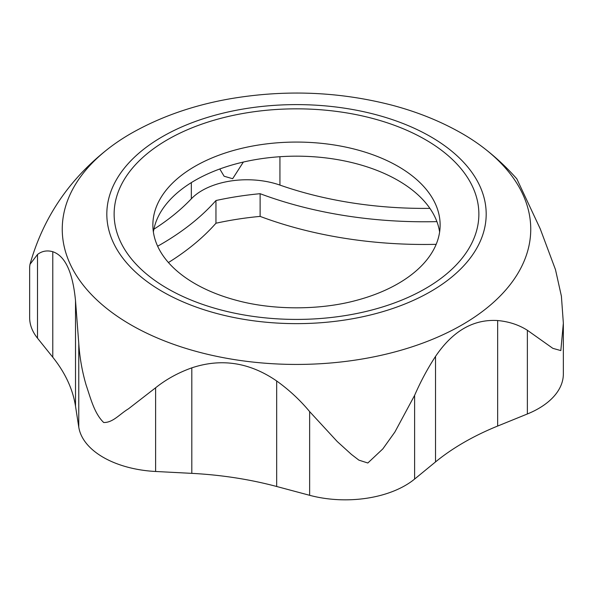 <?xml version="1.0" encoding="UTF-8"?>
<svg xmlns="http://www.w3.org/2000/svg" width="593" height="593" viewBox="0 0 593 593"><rect width="100%" height="100%" fill="white"/><g stroke="black" fill="none" stroke-linecap="round" stroke-linejoin="round"><path stroke-width="0.89" d="M52.777 357.223A256.687 148.198 0 0 1 75.519 406.22L78.773 427.116A84.792 48.952 0 0 0 155.618 471.479L191.806 473.362L191.806 367.853C178.211 372.7 166.151 379.35 155.618 387.778L128.466 408.822C119.638 414.129 112.929 422.727 103.708 422.512C94.213 413.417 90.492 397.718 86.104 384.983C82.13 371.366 79.692 357.512 78.773 343.414L75.519 300.71C72.761 272.231 65.186 255.894 52.777 251.714C47.04 250.12 41.947 251.047 37.507 254.486L29.991 264.337L29.65 266.843L29.65 317.611A84.792 48.952 0 0 0 37.507 338.188L52.777 357.223L52.777 251.714M191.806 473.362A256.687 148.198 0 0 1 276.672 486.49L309.642 495.303A84.792 48.952 0 0 0 414.611 479.07L435.529 461.917A256.687 148.198 0 0 1 497.66 426.048L527.37 413.973A84.792 48.952 0 0 0 563.35 373.938L563.35 323.822M168.434 262.543A301.162 173.875 0 0 0 215.956 223.227A227.03 131.075 180 0 1 260.119 216.393A301.162 173.875 0 0 0 436.174 244.331M439.613 232.048A143.632 82.924 0 0 0 345.771 161.2A143.632 82.924 0 0 0 194.934 180.457A143.632 82.924 0 0 0 153.387 232.048M157.649 246.221A301.162 173.875 0 0 0 215.956 200.53A227.03 131.075 180 0 1 260.119 193.696A301.162 173.875 0 0 0 436.908 221.619M153.891 229.209A277.998 160.503 0 0 0 191.331 198.803A63.473 36.647 0 0 1 279.94 185.09A277.998 160.503 0 0 0 429.91 208.365M260.119 216.393L260.119 193.696M215.956 223.227L215.956 200.53M219.788 168.983L224.11 176.232L232.649 178.723L243.352 162.052M484.726 148.695A234.25 135.241 0 0 0 462.14 133.566C440.873 121.372 417.398 111.892 391.721 105.117C338.892 91.53 285.011 89.424 230.077 98.794C193.266 105.257 160.199 116.851 130.86 133.566A234.25 135.241 0 0 0 108.2 148.747A234.25 135.241 0 0 0 139.281 329.449A234.25 135.241 0 0 0 453.808 329.404A234.25 135.241 0 0 0 484.726 148.695C496.43 157.797 507.126 167.856 516.837 178.871L540.223 228.816L555.493 269.667L561.401 296.189L563.35 323.17L560.83 350.582L552.861 348.35L527.37 330.271C518.727 324.801 508.816 321.562 497.66 320.539C473.429 319.034 452.726 330.99 435.529 356.4C427.672 368.409 420.704 381.395 414.611 395.368L394.879 432.038L382.841 448.894L367.83 463L358.884 460.138L351.464 454.446L337.232 441.533L309.642 411.609C300.051 400.06 289.058 389.853 276.672 380.98C249.697 362.412 221.404 358.031 191.806 367.853M194.934 166.359A143.632 82.924 0 0 0 152.868 224.999A143.632 82.924 0 0 0 236.021 300.214C272.691 310.354 320.309 310.354 356.979 300.214A143.632 82.924 0 0 0 440.132 224.999A143.632 82.924 0 0 0 351.464 148.383A143.632 82.924 0 0 0 194.934 166.359M191.331 198.803L191.331 182.614M279.94 185.09L279.94 156.722M75.519 406.22L75.519 300.71M37.507 338.188L37.507 254.486M527.37 413.973L527.37 330.271M497.66 426.048L497.66 320.539M435.529 461.917L435.529 356.4M414.611 479.07L414.611 395.368M309.642 495.303L309.642 411.609M276.672 486.49L276.672 380.98M155.618 471.479L155.618 387.778M78.773 427.116L78.773 343.414M167.545 139.674A182.377 105.295 0 0 0 249.297 315.832A182.377 105.295 0 0 0 472.658 186.877A182.377 105.295 0 0 0 167.545 139.674M162.371 136.686A189.693 109.52 0 0 0 247.407 319.909A189.693 109.52 0 0 0 479.73 185.779A189.693 109.52 0 0 0 162.371 136.686M29.991 264.337C43.17 217.675 69.262 179.13 108.274 148.695L108.274 148.695"/></g></svg>
